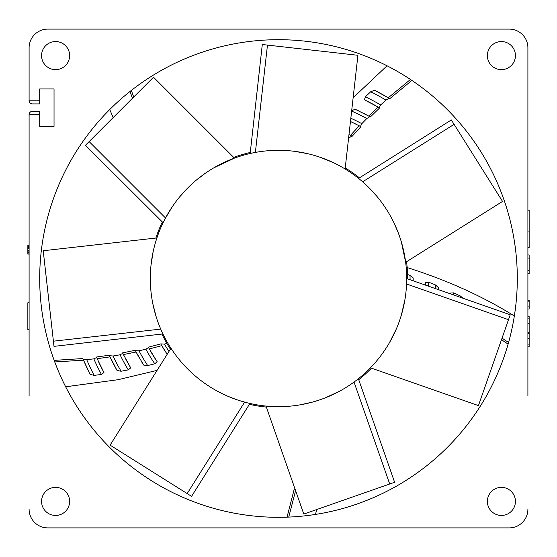 <?xml version="1.0" encoding="UTF-8"?>
<svg xmlns="http://www.w3.org/2000/svg" width="557" height="557" viewBox="0 0 557 557"><rect width="100%" height="100%" fill="white"/><g stroke="black" fill="none" stroke-linecap="round" stroke-linejoin="round"><path stroke-width="0.84" d="M29.096 395.755L29.096 114.519L39.693 114.519L39.693 126.362L54.036 126.362L54.036 88.953L39.693 88.953L54.036 88.953L54.036 126.362L39.693 126.362M31.213 111.567A3.119 3.119 0 0 0 30.301 112.054M29.681 112.702A3.119 3.119 0 0 0 29.096 114.519C29.208 112.709 30.245 111.672 32.215 111.4L31.206 111.567M39.693 103.915L32.215 103.915L39.693 103.915L39.693 88.953M29.173 101.492L29.242 101.736A3.119 3.119 0 0 0 29.716 102.662M29.681 102.613L30.336 103.289A3.119 3.119 0 0 0 31.22 103.755L32.215 103.915C30.28 103.693 29.236 102.655 29.096 100.803L29.096 47.805L29.096 100.803L39.693 100.803M29.096 47.805A18.708 18.708 0 0 1 47.805 29.096L161.245 29.096M130.825 90.833L129.99 91.494L132.475 98.269M128.305 92.845L126.724 94.133M125.179 95.414L123.584 96.765M121.969 98.15L120.403 99.522M117.631 102.008L116.267 103.268M114.874 104.57L113.489 105.879M112.152 107.167L110.878 108.413M109.736 109.541L113.148 117.597M155.856 238.048A129.14 129.14 0 0 1 162.31 222.132M233.662 157.394A129.14 129.14 0 0 1 250.128 152.514M345.229 167.935A129.14 129.14 0 0 1 359.307 177.767M406.547 261.734A129.14 129.14 0 0 1 407.64 278.869M407.557 273.766L407.515 272.881M407.439 271.273L407.362 269.971M407.348 269.825L407.258 268.551M124.434 96.041L125.151 95.442M126.878 94.008L127.226 93.722M127.999 93.089L129.335 92.016M39.693 278.5A238.807 238.807 0 0 1 278.5 39.693A238.807 238.807 0 0 1 517.307 278.5A238.807 238.807 0 0 1 278.5 517.307A238.807 238.807 0 0 1 39.693 278.5M404.507 75.648L405.238 76.1M406.735 77.047L407.111 77.284M411.358 80.069L410.467 79.47L388.208 97.83L374.603 90.241L370.69 91.766L365.378 96.807L364.438 99.814L378.078 107.041L368.734 116.079L355.053 109.2L351.314 110.954M408.274 78.036L406.144 76.671M404.166 75.439L403.15 74.812M402.224 74.248L400.274 73.078M399.042 72.354L398.478 72.027M396.821 71.066L395.143 70.119M393.423 69.172L391.71 68.239M390.039 67.348L388.452 66.52M57.357 368.623L56.981 367.697M56.32 366.046L56.104 365.496M54.384 360.957L54.753 361.953L83.55 360.184L90.095 374.318L94.154 375.383L101.423 374.429L103.95 372.542L97.162 358.68L110.028 356.87L117.054 370.475L121.106 371.247L128.277 369.876L130.728 367.899L123.438 354.565L136.11 352.01L143.657 365.072L147.702 365.566L154.783 363.784L157.144 361.716L149.304 348.94L161.76 345.66L167.177 354.301M55.679 364.396L56.605 366.75M57.475 368.915L57.928 370.022M58.353 371.025L59.237 373.113M59.808 374.429L60.072 375.021M60.852 376.769L61.653 378.523M62.481 380.299L63.324 382.067M64.146 383.766L64.946 385.367M295.823 516.673L294.945 516.736M293.177 516.854L292.752 516.875M287.656 517.126L288.728 517.084L295.6 490.661M291.339 516.959L293.866 516.805M296.192 516.645L297.382 516.555M298.468 516.464L300.724 516.269M302.152 516.13L302.799 516.061M304.707 515.859L306.615 515.643M308.564 515.406L310.5 515.148M312.373 514.891L314.148 514.626M315.366 514.438L316.877 509.488M510.372 335.627L510.156 336.477M509.718 338.196L509.613 338.607M508.276 343.537L508.569 342.499L502.045 338.127M509.251 339.979L509.892 337.528M510.456 335.265L510.741 334.109M510.992 333.044L511.5 330.837M511.806 329.438L511.946 328.804M512.343 326.931L512.725 325.037M513.101 323.116L513.457 321.194M513.784 319.328L514.083 317.567M514.285 316.362L514.341 315.993C482.71 296.282 446.993 280.143 407.181 267.569M47.805 29.096L509.195 29.096A18.708 18.708 0 0 1 527.904 47.805L527.904 395.755M29.096 509.195A18.708 18.708 0 0 0 47.805 527.904L509.195 527.904A18.708 18.708 0 0 0 527.904 509.195M41.566 55.596A14.029 14.029 0 0 1 55.596 41.566A14.029 14.029 0 0 1 69.625 55.596A14.029 14.029 0 0 1 55.596 69.625A14.029 14.029 0 0 1 41.566 55.596M487.375 501.404A14.029 14.029 0 0 1 501.404 487.375A14.029 14.029 0 0 1 515.434 501.404A14.029 14.029 0 0 1 501.404 515.434A14.029 14.029 0 0 1 487.375 501.404M41.566 501.404A14.029 14.029 0 0 1 55.596 487.375A14.029 14.029 0 0 1 69.625 501.404A14.029 14.029 0 0 1 55.596 515.434A14.029 14.029 0 0 1 41.566 501.404M487.375 55.596A14.029 14.029 0 0 1 501.404 41.566A14.029 14.029 0 0 1 515.434 55.596A14.029 14.029 0 0 1 501.404 69.625A14.029 14.029 0 0 1 487.375 55.596M395.755 29.096L509.195 29.096M527.904 161.245L527.904 47.805M387.038 65.789L353.138 97.747M65.663 386.788L118.119 379.693L157.067 370.398M47.805 527.904L161.245 527.904M395.755 527.904L509.195 527.904M527.904 247.545L529.15 247.545L529.15 231.956L527.904 231.956M527.904 210.135L529.15 210.135L529.15 231.956M527.904 316.634L529.15 316.634L529.15 346.788L527.904 346.788M527.904 332.71L529.15 332.71M527.904 318.131L529.15 318.131M527.904 338.322L529.15 338.322M527.904 333.678L529.15 333.678M527.904 258.072L529.15 258.072L529.15 273.661L527.904 273.661M527.904 270.542L529.15 270.542M527.904 254.953L529.15 254.953L529.15 258.072M527.904 300.39L529.15 300.39L529.15 309.01L527.904 308.996L529.15 309.01M527.904 300.919L529.15 300.919M527.904 306.886L529.15 306.886M350.464 121.496A172.712 172.712 0 0 1 351.182 121.83A172.712 172.712 0 0 0 350.464 121.496L359.237 125.819L350.485 135.337L348.988 134.592A160.242 160.242 0 0 1 349.323 134.759M378.078 107.041L379.15 107.668L380.661 104.946L385.924 100.093L389.204 98.443L389.712 98.749M389.162 98.415A211.368 211.368 0 0 1 389.204 98.443L388.208 97.83M379.623 107.954L370.335 116.963L368.734 116.079A185.808 185.808 0 0 0 368.727 116.072M359.237 125.819L360.456 126.474L361.834 123.675L366.764 118.55L369.876 116.712A185.808 185.808 0 0 0 369.737 116.636M348.564 138.338L351.787 135.999L352.205 136.214M351.544 135.873A160.242 160.242 0 0 1 351.787 135.999L350.485 135.337M352.47 122.429A172.712 172.712 0 0 1 356 124.155A172.712 172.712 0 0 0 352.47 122.429M358.102 125.228A172.712 172.712 0 0 1 359.105 125.75A172.712 172.712 0 0 0 358.102 125.228M359.55 111.303A185.808 185.808 0 0 0 355.053 109.2M367.627 115.466A185.808 185.808 0 0 0 363.338 113.189M362.113 112.57A185.808 185.808 0 0 0 360.825 111.929M364.438 99.814A198.278 198.278 0 0 1 368.825 101.994A198.278 198.278 0 0 0 364.438 99.814M369.019 102.098A198.278 198.278 0 0 1 374.993 105.287A198.278 198.278 0 0 0 369.019 102.098M388.145 97.795A211.368 211.368 0 0 0 374.603 90.241M371.442 368.156A129.14 129.14 0 0 1 358.729 379.7M266.35 407.07A129.14 129.14 0 0 1 249.404 404.319M170.407 349.162A129.14 129.14 0 0 1 161.99 334.2M166.856 343.404L164.468 344.115L160.764 343.892M97.162 358.68L96.66 357.545L93.834 358.861L86.725 359.69L83.104 359.105L82.875 358.555L54.168 360.365M83.118 359.147A211.368 211.368 0 0 1 83.104 359.105L83.55 360.184M96.445 357.037L109.256 355.206M123.438 354.565A172.712 172.712 0 0 1 122.937 353.528A172.712 172.712 0 0 0 124.009 355.714A172.712 172.712 0 0 1 123.445 354.565L122.839 353.319L120.075 354.774L113.078 356.02L109.478 355.679L109.263 355.192M109.548 355.826A185.808 185.808 0 0 1 109.478 355.679L110.028 356.87A185.808 185.808 0 0 0 110.028 356.87M149.304 348.94A147.145 147.145 0 0 1 148.74 347.888A147.145 147.145 0 0 0 149.304 348.94L148.573 347.582L145.885 349.162L139.006 350.813L135.448 350.708L135.24 350.29L122.624 352.873M135.574 350.952A160.242 160.242 0 0 1 135.448 350.708L136.11 352.01A160.242 160.242 0 0 1 136.11 352.003M160.757 343.906L148.371 347.199M165.067 351.105A134.676 134.676 0 0 1 160.959 344.247L161.76 345.66M165.819 352.261A134.676 134.676 0 0 0 166.578 353.41M153.955 356.863A147.145 147.145 0 0 1 150.815 351.634A147.145 147.145 0 0 0 156.315 360.497A147.145 147.145 0 0 1 153.955 356.863M141.193 361.11A160.242 160.242 0 0 0 143.657 365.072M136.716 353.159A160.242 160.242 0 0 0 139.097 357.517M139.779 358.715A160.242 160.242 0 0 0 140.489 359.933M130.561 367.62A172.712 172.712 0 0 1 128.744 364.536A172.712 172.712 0 0 0 130.561 367.62A172.712 172.712 0 0 0 130.728 367.899A172.712 172.712 0 0 1 130.561 367.62M128.291 363.749A172.712 172.712 0 0 1 127.135 361.674A172.712 172.712 0 0 0 128.291 363.749M126.919 361.284A172.712 172.712 0 0 1 125.081 357.817A172.712 172.712 0 0 0 126.919 361.284M110.565 358.012A185.808 185.808 0 0 0 112.702 362.37M113.329 363.596A185.808 185.808 0 0 0 113.99 364.87M114.651 366.123A185.808 185.808 0 0 0 117.054 370.475M103.95 372.542A198.278 198.278 0 0 1 101.68 368.205A198.278 198.278 0 0 0 103.95 372.542M101.576 368.01A198.278 198.278 0 0 1 98.624 361.918A198.278 198.278 0 0 0 101.576 368.01M97.67 359.822A198.278 198.278 0 0 1 97.51 359.474A198.278 198.278 0 0 0 97.67 359.822M83.578 360.247A211.368 211.368 0 0 0 90.095 374.318M413.162 280.707A134.676 134.676 0 0 1 413.155 280.805L413.176 277.901L410.022 275.353L407.578 274.517M425.499 285.121A147.145 147.145 0 0 0 425.548 283.979A147.145 147.145 0 0 1 425.499 285.121L425.59 282.51L428.716 282.225A150.265 150.265 0 0 1 428.57 286.194M438.477 287.725A160.242 160.242 0 0 1 438.352 289.619L438.477 287.725L435.49 284.94L428.716 282.225M463.006 298.246L460.347 295.976L453.739 292.871L450.599 293.038L450.522 293.88A172.712 172.712 0 0 0 450.599 293.038A172.712 172.712 0 0 1 450.522 293.88M413.176 279.579A134.676 134.676 0 0 0 413.176 278.5A134.676 134.676 0 0 0 413.176 277.901M295.05 489.074L294.187 489.29L295.099 489.213M30.315 112.048L29.653 112.744M32.215 111.4L39.693 111.4L39.693 114.519M29.096 329.57L27.85 329.57L27.85 302.757L29.096 302.771L27.85 302.757M29.096 247.935L27.85 247.935L27.85 247.322L29.096 247.322M29.096 248.687L27.85 248.687L27.85 247.935M29.096 250.274L27.85 250.274L27.85 248.687M29.096 251.875L27.85 251.875L27.85 250.274M29.096 252.634L27.85 252.634L27.85 251.875M29.096 254.096L27.85 254.096L27.85 252.634M27.85 247.99L27.85 245.581L29.096 245.581M29.096 253.874L27.85 253.874M29.096 247.099L27.85 247.099M29.096 254.034L27.85 254.034M355.491 380.981L354.036 382.053L389.712 483.998L303.795 514.062L266.002 406.067L276.62 406.666M394.516 482.32L389.712 483.998M358.388 378.739L394.621 482.278M356.849 379.951L356.188 380.452M190.738 371.923L187.862 369.138A128.18 128.18 0 0 0 369.138 369.138A128.18 128.18 0 0 0 369.138 187.862L376.915 196.377M246.382 402.593L240.004 400.762M235.813 399.362L228.307 396.445M227.124 395.93L222.403 393.75M221.923 393.521L216.464 390.666M215.482 390.116L211.966 388.055M211.723 387.909L207.531 385.235M207.086 384.943L204.092 382.875M203.751 382.624L200.255 380.027M196.934 377.381L193.773 374.687M249.94 403.456L191.58 496.343M249.752 403.414L249.369 403.324M248.032 403.003L247.231 402.808M383.78 205.387L385.945 208.603M389.266 213.992L389.608 214.591M394.377 223.698L398.199 232.659M401.325 241.856L405.649 262.298L502.532 201.425L454.101 124.35L362.649 181.812L364.793 183.719M404.897 299.791L401.43 314.809M396.208 329.236L389.371 342.827M380.779 355.763L379.958 356.835M406.68 278.535L510.226 314.768M406.68 278.73L406.68 279.127M406.666 280.498L406.645 281.327M406.624 282.197L406.596 283.088M339.074 391.467L325.295 397.83M318.771 400.191L312.888 401.98M312.386 402.119L299.979 404.869M287.983 406.325L277.985 406.68M406.561 284.007L508.506 319.683L478.442 405.6L370.447 367.808M510.184 314.872L508.506 319.683M366.875 185.662L369.138 187.862A128.18 128.18 0 0 0 187.862 187.862A128.18 128.18 0 0 0 187.862 369.138M184.736 365.9L181.854 362.698M176.193 355.721L173.318 351.752M170.971 348.271L110.098 445.147L187.173 493.572L244.634 402.126M451.33 119.943L358.569 178.407M359.968 179.542L360.609 180.071M361.277 180.635L361.953 181.206M156.148 316.717L152.903 304.108M150.961 291.29L150.32 278.263M151.031 265.021L153.182 251.569M53.987 346.363L162.929 333.942M162.916 333.908L162.741 333.552M162.164 332.306L161.815 331.554M161.46 330.761L161.098 329.946M165.046 218.845L172.162 206.939M179.779 196.746L188.029 187.702M196.579 179.918L205.136 173.394M214.006 167.727L234.413 158.139L153.509 77.235L89.141 141.603L165.513 217.975M85.458 145.286L163.097 222.723M163.849 221.185L164.05 220.788M164.211 220.461L164.614 219.681M268.46 150.717L281.473 150.355M294.402 151.309L307.248 153.586M319.997 157.227L332.633 162.31M262.291 44.518L250.163 153.495M250.204 153.481L250.587 153.398M251.931 153.105L252.739 152.938M253.595 152.764L254.465 152.597M85.541 145.203L89.141 141.603M160.729 329.096L53.409 341.19L43.216 250.741L156.914 237.93M53.973 346.259L53.409 341.19M451.393 120.04L454.101 124.35M191.483 496.287L187.173 493.572M255.378 152.423L267.464 45.096L357.921 55.289L345.11 168.987M262.403 44.532L267.464 45.096M527.904 323.742L529.15 323.742M527.904 344.922L529.15 344.922M527.904 300.585L529.15 300.585M527.904 301.908L529.15 301.908M350.826 118.237A175.831 175.831 0 0 1 361.834 123.675M366.764 118.55A182.689 182.689 0 0 0 351.634 111.087M365.378 96.807A201.39 201.39 0 0 1 380.661 104.946M385.924 100.093A208.248 208.248 0 0 0 370.69 91.766M164.468 344.115A131.563 131.563 0 0 0 168.994 351.411M154.783 363.784A150.265 150.265 0 0 1 145.885 349.162M139.006 350.813A157.123 157.123 0 0 0 147.702 365.566M128.277 369.876A175.831 175.831 0 0 1 120.075 354.774M113.078 356.02A182.689 182.689 0 0 0 121.106 371.247M101.423 374.429A201.39 201.39 0 0 1 93.834 358.861M86.725 359.69A208.248 208.248 0 0 0 94.154 375.383M410.056 279.718A131.563 131.563 0 0 0 410.022 275.353M435.302 288.554A157.123 157.123 0 0 0 435.49 284.94M453.739 292.871A175.831 175.831 0 0 1 453.558 294.938M460.221 297.271A182.689 182.689 0 0 0 460.347 295.976M29.096 246.41L27.85 246.41M131.32 90.443L133.729 97.015M411.867 80.41L389.712 98.742M360.894 126.697L352.205 136.2M508.109 344.129L501.495 339.707M287.036 517.154L294.187 489.297"/></g></svg>
